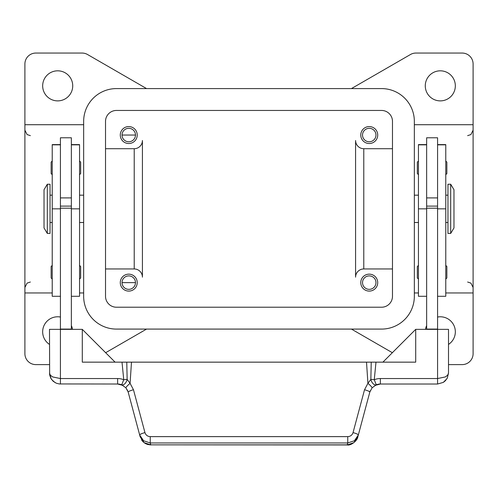 <?xml version="1.0" encoding="UTF-8"?>
<svg xmlns="http://www.w3.org/2000/svg" width="498" height="498" viewBox="0 0 498 498"><rect width="100%" height="100%" fill="white"/><g stroke="black" fill="none" stroke-linecap="round" stroke-linejoin="round"><path stroke-width="0.75" d="M450.69 184.241L453.971 189.707L453.971 227.966L450.69 233.431L447.957 233.431L447.957 184.241L450.69 184.241L450.69 233.431M414.342 195.172L418.445 195.172M418.445 222.5L414.342 222.5M445.772 195.172L447.957 195.172M447.957 222.5L445.772 222.5M426.643 329.359L426.643 137.778L437.574 137.778L437.574 329.359L415.706 329.359L415.706 362.152L371.228 362.152L370.854 379.383L374.259 379.731L376.295 384.805A5.466 3.162 -111.9 0 1 370.935 379.731A5.466 3.162 -111.9 0 1 370.854 379.383L367.916 383.336L364.53 389.753L353.045 432.619C352.198 435.128 350.436 436.46 347.753 436.628L150.247 436.628L150.247 442.959L347.753 442.959L347.753 436.628M437.574 197.905L426.643 197.905M418.445 161.01L417.349 162.099L417.349 173.578L418.445 174.674M446.862 162.099L446.862 167.838L446.862 162.099L445.772 161.01M418.445 265.409L417.349 266.498L417.349 277.977L418.445 279.073M446.862 266.498L446.862 272.238L446.862 266.498L445.772 265.409M47.31 184.241L44.029 189.707L44.029 227.966L47.31 233.431L50.043 233.431L50.043 184.241L47.31 184.241L47.31 233.431M83.658 195.172L79.556 195.172M79.556 222.5L83.658 222.5M52.228 195.172L50.043 195.172M50.043 222.5L52.228 222.5M60.426 144.613L52.228 144.613L52.228 296.291L60.426 296.291M71.357 144.613L79.556 144.613L79.556 296.291L71.357 296.291M71.357 329.359L71.357 137.778L60.426 137.778L60.426 329.359L49.495 329.359L49.651 374.913L50.858 378.374L53.143 381.238L56.243 383.186L59.206 383.946L117.628 384.014A10.931 10.931 0 0 1 121.705 384.805L123.741 379.731A16.397 16.397 0 0 0 117.628 378.548L117.628 384.014L123.05 385.452M60.426 197.905L71.357 197.905M79.556 161.01L80.651 162.099L80.651 173.578L79.556 174.674M52.228 161.01L51.138 162.099L51.138 173.578L52.228 174.674M79.556 265.409L80.651 266.498L80.651 277.977L79.556 279.073M52.228 265.409L51.138 266.498L51.138 277.977L52.228 279.073M357.819 436.883L353.916 442.647L347.243 444.944C350.611 445.915 357.415 440.786 357.819 436.883L369.809 392.119L372.068 387.836L376.295 384.805A10.931 10.931 0 0 1 380.372 384.014L437.574 384.014L443.301 382.396L445.299 380.814L447.285 378.094L448.505 373.083L447.671 375.175L445.299 376.949L437.574 378.548L380.372 378.548A16.397 16.397 0 0 0 374.259 379.731L375.984 362.152M447.285 378.094L448.505 373.083L448.505 329.359L437.574 329.359L437.574 384.014M347.243 444.944L150.757 444.857L347.243 444.857L347.753 442.959L354.427 440.749L358.323 434.984A5.466 0.915 -165 0 0 356.867 433.901A5.466 0.915 -165 0 0 353.045 432.619M150.247 436.628C147.564 436.46 145.802 435.128 144.955 432.619A5.466 0.915 165 0 0 141.133 433.901A5.466 0.915 165 0 0 139.677 434.984L143.573 440.749L150.247 442.959L150.757 444.857L144.084 442.647L140.181 436.883L128.191 392.119L125.932 387.836L121.705 384.805A5.466 3.162 111.9 0 0 127.065 379.731A5.466 3.162 111.9 0 0 127.146 379.383L123.741 379.731L122.016 362.152L82.294 362.152L82.294 329.359L115.088 362.152M127.731 390.762L125.932 387.836A5.466 0.728 139.4 0 1 130.084 383.336L127.146 379.383L126.772 362.152L122.016 362.152M117.628 378.548L60.426 378.548L52.701 376.949L50.329 375.175L49.495 373.083L51.151 378.866M370.269 390.762L369.809 392.119A5.466 0.915 -165 0 0 368.352 391.042A5.466 0.915 -165 0 0 364.53 389.753M144.955 432.619L133.47 389.753A5.466 0.915 165 0 0 129.648 391.042A5.466 0.915 165 0 0 128.191 392.119M137.224 282.621A8.472 8.472 0 0 1 128.752 291.093A8.472 8.472 0 0 1 120.279 282.621A8.472 8.472 0 0 1 128.752 274.149A8.472 8.472 0 0 1 137.224 282.621M362.525 135.045A6.723 6.723 0 0 0 369.248 141.768A6.723 6.723 0 0 0 375.971 135.045A6.723 6.723 0 0 0 369.248 128.322A6.723 6.723 0 0 0 362.525 135.045M377.721 135.045A8.472 8.472 0 0 1 369.248 143.517A8.472 8.472 0 0 1 360.776 135.045A8.472 8.472 0 0 1 369.248 126.573A8.472 8.472 0 0 1 377.721 135.045M122.029 135.045A6.723 6.723 0 0 0 128.752 141.768A6.723 6.723 0 0 0 135.475 135.045L122.029 135.045A6.723 6.723 0 0 1 128.752 128.322A6.723 6.723 0 0 1 135.475 135.045M137.224 135.045A8.472 8.472 0 0 1 128.752 143.517A8.472 8.472 0 0 1 120.279 135.045A8.472 8.472 0 0 1 128.752 126.573A8.472 8.472 0 0 1 137.224 135.045M377.721 282.621A8.472 8.472 0 0 1 369.248 291.093A8.472 8.472 0 0 1 360.776 282.621A8.472 8.472 0 0 1 369.248 274.149A8.472 8.472 0 0 1 377.721 282.621M362.525 282.621A6.723 6.723 0 0 0 369.248 289.344A6.723 6.723 0 0 0 375.971 282.621A6.723 6.723 0 0 0 369.248 275.898A6.723 6.723 0 0 0 362.525 282.621M122.029 282.621A6.723 6.723 0 0 0 128.752 289.344A6.723 6.723 0 0 0 135.475 282.621L122.029 282.621A6.723 6.723 0 0 1 128.752 275.898A6.723 6.723 0 0 1 135.475 282.621M425.273 85.855A15.033 15.033 0 0 1 440.307 70.822A15.033 15.033 0 0 1 455.334 85.855A15.033 15.033 0 0 1 440.307 100.882A15.033 15.033 0 0 1 425.273 85.855M72.727 85.855A15.033 15.033 0 0 1 57.693 100.882A15.033 15.033 0 0 1 42.666 85.855A15.033 15.033 0 0 1 57.693 70.822A15.033 15.033 0 0 1 72.727 85.855M425.479 329.359A15.033 15.033 0 0 1 426.643 325.555M437.574 317.033A15.033 15.033 0 0 1 448.505 344.417M49.495 344.417A15.033 15.033 0 0 1 60.426 317.033M351.439 88.588A10.931 10.931 0 0 0 351.607 88.488L410.439 54.525A10.931 10.931 0 0 1 415.905 53.056L462.169 53.056A10.931 10.931 0 0 1 473.1 63.987L473.1 124.718L414.342 124.718M473.1 124.718L473.1 353.68A10.931 10.931 0 0 1 462.169 364.611L448.505 364.611M146.561 329.085A10.931 10.931 0 0 0 146.393 329.184L105.644 352.709M392.356 352.709L351.607 329.184A10.931 10.931 0 0 0 351.439 329.085M49.495 364.611L35.831 364.611A10.931 10.931 0 0 1 24.9 353.68L24.9 63.987A10.931 10.931 0 0 1 35.831 53.056L82.095 53.056A10.931 10.931 0 0 1 87.561 54.525L146.393 88.488A10.931 10.931 0 0 0 146.561 88.588M71.357 325.555A15.033 15.033 0 0 1 72.521 329.359M24.9 124.718L83.658 124.718M24.9 292.955L52.228 292.955M79.556 292.955L83.658 292.955M473.1 292.955L445.772 292.955M418.445 292.955L414.342 292.955M363.783 268.957A8.198 8.198 0 0 0 355.584 277.156L355.584 140.511A8.198 8.198 0 0 0 363.783 148.709L363.783 268.957L392.48 268.957M134.217 148.709A8.198 8.198 0 0 0 142.416 140.511L142.416 277.156A8.198 8.198 0 0 0 134.217 268.957L134.217 148.709L105.52 148.709M142.416 277.156A8.198 8.198 0 0 0 134.217 268.957L105.52 268.957M355.584 140.511A8.198 8.198 0 0 0 363.783 148.709L392.48 148.709M105.52 121.381A10.931 10.931 0 0 1 116.451 110.45L381.549 110.45A10.931 10.931 0 0 1 392.48 121.381L392.48 296.291A10.931 10.931 0 0 1 381.549 307.222L116.451 307.222A10.931 10.931 0 0 1 105.52 296.291L105.52 121.381M83.658 121.381A32.793 32.793 0 0 1 116.451 88.588L381.549 88.588A32.793 32.793 0 0 1 414.342 121.381L414.342 296.291A32.793 32.793 0 0 1 381.549 329.085L116.451 329.085A32.793 32.793 0 0 1 83.658 296.291L83.658 121.381M372.068 387.836A5.466 0.728 -139.4 0 0 367.916 383.336L366.516 362.152L126.772 362.152M60.426 384.014L60.426 329.359L82.294 329.359M133.47 389.753L130.084 383.336L131.484 362.152M371.228 362.152L366.516 362.152M382.912 362.152L415.706 329.359M71.357 329.085L60.426 329.085M71.357 208.201L60.426 208.201M71.357 206.104L60.426 206.104M426.643 329.085L437.574 329.085M426.643 208.201L437.574 208.201M426.643 206.104L437.574 206.104M446.862 272.238L446.862 277.977L446.862 272.238M446.862 167.838L446.862 173.578L446.862 167.838M426.643 144.613L418.445 144.613L418.445 296.291L426.643 296.291M437.574 144.613L445.772 144.613L445.772 296.291L437.574 296.291M52.228 144.85L60.426 144.85M71.357 144.85L79.556 144.85M376.295 384.805A10.931 10.931 0 0 1 380.372 384.014L380.372 378.548M71.357 208.836L79.556 208.836M52.228 208.836L60.426 208.836M426.643 144.85L418.445 144.85M426.643 208.836L418.445 208.836M445.772 144.85L437.574 144.85M445.772 208.836L437.574 208.836M467.634 135.649L470.915 134.553L473.1 130.183M30.366 135.649L27.085 134.553L24.9 130.183M30.366 282.024L27.085 283.119L24.9 287.489M467.634 282.024L470.915 283.119L473.1 287.489M51.58 379.501L55.085 382.62M443.301 382.396L446.949 378.704M380.366 384.026L374.95 385.452M141.444 439.778L143.082 441.826L145.242 443.463L147.458 444.434L150.757 444.938M445.772 279.073L446.862 277.977M445.772 174.674L446.862 173.578"/></g></svg>
